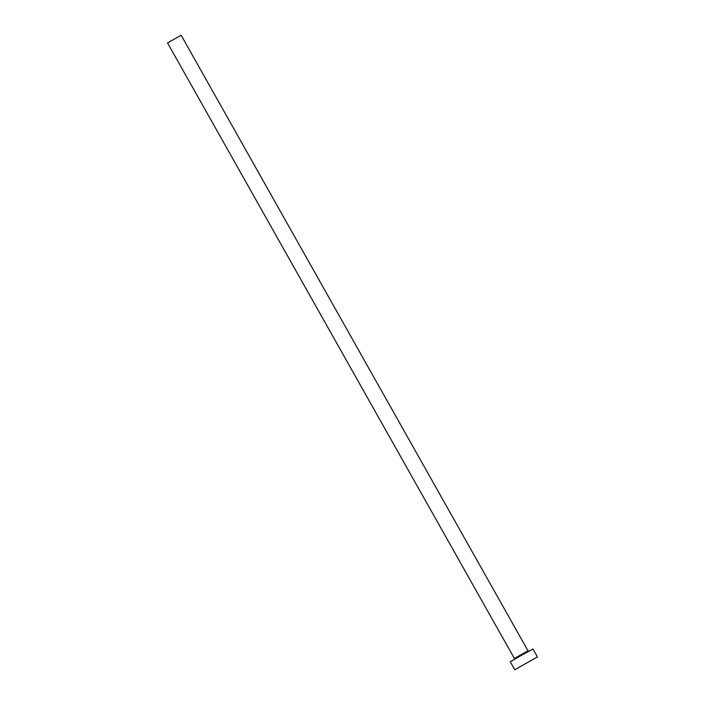 <?xml version="1.0" encoding="UTF-8"?>
<svg xmlns="http://www.w3.org/2000/svg" width="705" height="705" viewBox="0 0 705 705"><rect width="100%" height="100%" fill="white"/><g stroke="black" fill="none" stroke-linecap="round" stroke-linejoin="round"><path stroke-width="1.06" d="M525.851 663.423L530.821 660.7L525.851 663.423M514.377 658.452L167.543 42.926L181.159 35.25L527.992 650.777L514.377 658.452L514.148 659.607M514.756 669.75L510.279 661.801L521.021 655.571L532.98 649.014L537.457 656.954L514.756 669.75L537.457 656.954M529.094 651.182L527.992 650.777"/></g></svg>
